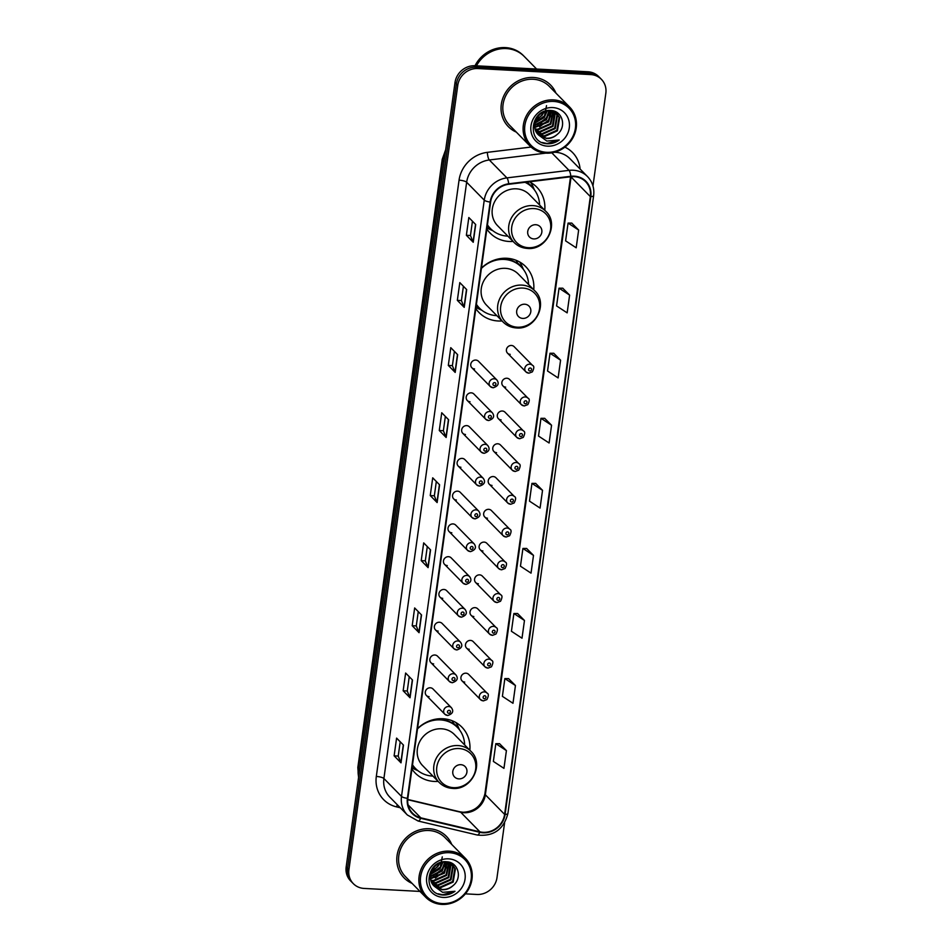 <?xml version="1.0" encoding="UTF-8"?>
<svg xmlns="http://www.w3.org/2000/svg" width="952" height="952" viewBox="0 0 952 952"><rect width="100%" height="100%" fill="white"/><g stroke="black" fill="none" stroke-linecap="round" stroke-linejoin="round"><path stroke-width="1.43" d="M469.848 750.224A32.737 30.047 135.5 0 0 461.887 727.138A32.737 30.047 135.5 0 0 442.882 718.736A32.737 30.047 135.5 0 0 417.547 728.589M411.93 769.026A32.737 30.047 135.5 0 0 415.191 773.036A32.737 30.047 135.5 0 0 434.183 781.437A32.737 30.047 135.5 0 0 438.134 781.402M533.751 289.765A32.737 30.047 135.5 0 0 525.778 266.679A32.737 30.047 135.5 0 0 506.785 258.278A32.737 30.047 135.5 0 0 481.438 268.131M475.822 308.567A32.737 30.047 135.5 0 0 479.082 312.577A32.737 30.047 135.5 0 0 498.086 320.979A32.737 30.047 135.5 0 0 502.025 320.943M486.853 229.063A32.737 30.047 135.5 0 0 490.113 233.073A32.737 30.047 135.5 0 0 509.118 241.475A32.737 30.047 135.5 0 0 513.057 241.439M492.957 387.666A4.629 4.248 -44.5 0 1 489.637 381.49A4.629 4.248 -44.5 0 1 496.873 379.979L478.475 361.26A4.629 4.248 135.5 0 0 471.24 362.772A4.629 4.248 135.5 0 0 474.56 368.948M488.4 420.439A4.629 4.248 -44.5 0 1 485.092 414.263A4.629 4.248 -44.5 0 1 492.327 412.752L473.929 394.033A4.629 4.248 135.5 0 0 466.694 395.544A4.629 4.248 135.5 0 0 470.002 401.72M483.854 453.212A4.629 4.248 -44.5 0 1 480.546 447.035A4.629 4.248 -44.5 0 1 487.781 445.524L469.384 426.805A4.629 4.248 135.5 0 0 462.148 428.317A4.629 4.248 135.5 0 0 465.457 434.481M479.308 485.984A4.629 4.248 -44.5 0 1 476 479.808A4.629 4.248 -44.5 0 1 483.235 478.297L464.838 459.578A4.629 4.248 135.5 0 0 457.603 461.077A4.629 4.248 135.5 0 0 460.911 467.253M474.762 518.757A4.629 4.248 -44.5 0 1 471.442 512.581A4.629 4.248 -44.5 0 1 478.677 511.069L460.28 492.351A4.629 4.248 135.5 0 0 453.045 493.85A4.629 4.248 135.5 0 0 456.365 500.026M470.217 551.517A4.629 4.248 -44.5 0 1 466.897 545.341A4.629 4.248 -44.5 0 1 474.132 543.842L455.734 525.123A4.629 4.248 135.5 0 0 448.499 526.623A4.629 4.248 135.5 0 0 451.819 532.799M465.671 584.29A4.629 4.248 -44.5 0 1 462.351 578.114A4.629 4.248 -44.5 0 1 469.586 576.615L451.188 557.884A4.629 4.248 135.5 0 0 443.953 559.395A4.629 4.248 135.5 0 0 447.273 565.571M461.125 617.063A4.629 4.248 -44.5 0 1 457.805 610.886A4.629 4.248 -44.5 0 1 465.04 609.387L446.643 590.657A4.629 4.248 135.5 0 0 439.407 592.168A4.629 4.248 135.5 0 0 442.728 598.344M456.567 649.835A4.629 4.248 -44.5 0 1 453.259 643.659A4.629 4.248 -44.5 0 1 460.494 642.16L442.097 623.429A4.629 4.248 135.5 0 0 434.862 624.94A4.629 4.248 135.5 0 0 438.17 631.116M452.022 682.608A4.629 4.248 -44.5 0 1 448.713 676.432A4.629 4.248 -44.5 0 1 455.948 674.92L437.551 656.202A4.629 4.248 135.5 0 0 430.316 657.713A4.629 4.248 135.5 0 0 433.624 663.889M447.476 715.38A4.629 4.248 -44.5 0 1 444.167 709.204A4.629 4.248 -44.5 0 1 451.403 707.693L433.005 688.974A4.629 4.248 135.5 0 0 425.77 690.486A4.629 4.248 135.5 0 0 429.078 696.662M524.052 405.838A4.629 4.248 -44.5 0 1 520.732 399.661A4.629 4.248 -44.5 0 1 527.967 398.15L509.57 379.432A4.629 4.248 135.5 0 0 502.335 380.943A4.629 4.248 135.5 0 0 505.655 387.119M519.506 438.61A4.629 4.248 -44.5 0 1 516.186 432.434A4.629 4.248 -44.5 0 1 523.422 430.923L505.024 412.204A4.629 4.248 135.5 0 0 497.789 413.715A4.629 4.248 135.5 0 0 501.109 419.892M514.961 471.383A4.629 4.248 -44.5 0 1 511.64 465.207A4.629 4.248 -44.5 0 1 518.876 463.695L500.478 444.977A4.629 4.248 135.5 0 0 493.243 446.488A4.629 4.248 135.5 0 0 496.563 452.652M510.415 504.155A4.629 4.248 -44.5 0 1 507.095 497.979A4.629 4.248 -44.5 0 1 514.33 496.468L495.933 477.749A4.629 4.248 135.5 0 0 488.697 479.249A4.629 4.248 135.5 0 0 492.017 485.425M528.598 373.065A4.629 4.248 -44.5 0 1 525.29 366.889A4.629 4.248 -44.5 0 1 532.525 365.378L514.128 346.659A4.629 4.248 135.5 0 0 506.892 348.17A4.629 4.248 135.5 0 0 510.201 354.346M505.857 536.928A4.629 4.248 -44.5 0 1 502.549 530.752A4.629 4.248 -44.5 0 1 509.784 529.241L491.387 510.522A4.629 4.248 135.5 0 0 484.151 512.021A4.629 4.248 135.5 0 0 487.46 518.197M501.311 569.689A4.629 4.248 -44.5 0 1 498.003 563.524A4.629 4.248 -44.5 0 1 505.238 562.013L486.841 543.294A4.629 4.248 135.5 0 0 479.606 544.794A4.629 4.248 135.5 0 0 482.914 550.97M496.765 602.461A4.629 4.248 -44.5 0 1 493.457 596.285A4.629 4.248 -44.5 0 1 500.692 594.786L482.295 576.055A4.629 4.248 135.5 0 0 475.06 577.567A4.629 4.248 135.5 0 0 478.368 583.743M492.22 635.234A4.629 4.248 -44.5 0 1 488.911 629.058A4.629 4.248 -44.5 0 1 496.135 627.558L477.737 608.828A4.629 4.248 135.5 0 0 470.502 610.339A4.629 4.248 135.5 0 0 473.822 616.515M487.674 668.006A4.629 4.248 -44.5 0 1 484.354 661.83A4.629 4.248 -44.5 0 1 491.589 660.331L473.192 641.6A4.629 4.248 135.5 0 0 465.956 643.112A4.629 4.248 135.5 0 0 469.276 649.288M483.128 700.779A4.629 4.248 -44.5 0 1 479.808 694.603A4.629 4.248 -44.5 0 1 487.043 693.092L468.646 674.373A4.629 4.248 135.5 0 0 461.411 675.884A4.629 4.248 135.5 0 0 464.731 682.06M544.782 210.261A32.737 30.047 135.5 0 0 536.809 187.175A32.737 30.047 135.5 0 0 529.36 181.772M592.965 185.961L605.829 93.272A18.528 17.005 135.5 0 0 601.414 79.337L598.665 76.541A18.528 17.005 135.5 0 0 587.919 71.781L475.107 65.748A18.528 17.005 135.5 0 0 455.008 82.55L346.171 866.939A18.528 17.005 135.5 0 0 350.586 880.874L351.954 882.266A18.528 17.005 135.5 0 1 347.551 868.331A18.528 17.005 135.5 0 0 351.954 882.266L353.335 883.67A18.528 17.005 135.5 0 0 364.08 888.43L419.975 891.417M601.414 79.337A18.528 17.005 135.5 0 0 590.668 74.577L477.856 68.544L476.476 67.14A18.528 17.005 135.5 0 0 456.389 83.943L347.551 868.331L456.389 83.943A18.528 17.005 135.5 0 1 476.476 67.14L589.288 73.185L476.476 67.14L475.107 65.748M600.046 77.933A18.528 17.005 135.5 0 0 589.288 73.185A18.528 17.005 135.5 0 1 600.046 77.933M533.441 77.481A29.643 27.215 135.5 0 0 504.346 94.748A29.643 27.215 135.5 0 0 508.356 126.652A29.643 27.215 135.5 0 0 516.305 132.102A29.643 27.215 135.5 0 1 508.356 126.652A29.643 27.215 135.5 0 1 504.346 94.748A29.643 27.215 135.5 0 1 533.441 77.481A29.643 27.215 135.5 0 1 550.649 85.085A29.643 27.215 135.5 0 0 533.441 77.481M429.197 828.74A29.643 27.215 135.5 0 0 400.102 846.007A29.643 27.215 135.5 0 0 404.1 877.911A29.643 27.215 135.5 0 0 412.061 883.373A29.643 27.215 135.5 0 1 404.1 877.911A29.643 27.215 135.5 0 1 400.102 846.007A29.643 27.215 135.5 0 1 429.197 828.74A29.643 27.215 135.5 0 1 446.405 836.356A29.643 27.215 135.5 0 0 429.197 828.74M574.163 176.632A19.766 18.136 -44.5 0 1 585.635 181.713A19.766 18.136 -44.5 0 1 590.335 196.576L504.608 814.376A19.766 18.136 -44.5 0 1 479.951 831.846L420.808 817.839A19.766 18.136 -44.5 0 1 412.561 813.222A19.766 18.136 -44.5 0 1 407.861 798.359L490.601 202.074A19.766 18.136 -44.5 0 1 508.725 184.271L570.855 176.751A19.766 18.136 -44.5 0 1 574.163 176.632M574.223 176.168A20.266 18.588 135.5 0 0 570.843 176.275L508.713 183.795A20.266 18.588 135.5 0 0 490.137 202.05L407.397 798.335A20.266 18.588 135.5 0 0 420.665 818.292L479.808 832.31A20.266 18.588 135.5 0 0 505.084 814.412L590.811 196.6A20.266 18.588 135.5 0 0 574.223 176.168M506.416 750.604L495.825 743.667L493.374 761.422L503.953 768.347L506.416 750.604L499.526 743.679M515.448 685.535L504.857 678.597L502.394 696.34L512.985 703.278L515.448 685.535L508.558 678.609M524.469 620.466L513.89 613.528L511.426 631.271L522.005 638.209L524.469 620.466L517.591 613.528M533.501 555.397L522.922 548.459L520.458 566.202L531.038 573.14L533.501 555.397L526.611 548.459M578.649 230.039L568.07 223.113L565.607 240.856L576.186 247.794L578.649 230.039L571.759 223.113M569.617 295.108L559.038 288.182L556.575 305.925L567.154 312.863L569.617 295.108L562.727 288.182M560.585 360.177L550.006 353.252L547.543 370.994L558.122 377.932L560.585 360.177L553.707 353.252M551.565 425.258L540.974 418.321L538.511 436.064L549.102 443.001L551.565 425.258L544.675 418.321M542.533 490.328L531.942 483.39L529.49 501.133L540.07 508.07L542.533 490.328L535.643 483.39M555.956 93.141A29.643 27.215 135.5 0 0 550.649 85.085A29.643 27.215 135.5 0 1 555.956 93.141M451.712 844.4A29.643 27.215 135.5 0 0 446.405 836.356A29.643 27.215 135.5 0 1 451.712 844.4M465.385 893.845L476.892 894.463A18.528 17.005 135.5 0 0 496.992 877.661L504.584 822.897M477.856 68.544A18.528 17.005 135.5 0 0 457.769 85.347L348.92 869.735A18.528 17.005 135.5 0 0 353.335 883.67M419.07 632.699L412.192 625.702L414.655 607.959L421.534 614.956L419.07 632.699A4.939 1.261 7.9 0 1 418.904 632.461L421.355 614.778M410.038 697.768L403.16 690.771L405.623 673.028L412.502 680.026L410.038 697.768A4.939 1.261 7.9 0 1 409.872 697.53L412.323 679.847M401.006 762.838L394.128 755.84L396.591 738.097L403.469 745.095L401.006 762.838A4.939 1.261 7.9 0 1 400.84 762.6L403.303 744.916M446.155 437.492L439.277 430.494L441.74 412.752L448.618 419.749L446.155 437.492A4.939 1.261 7.9 0 1 445.988 437.254L448.44 419.57M455.187 372.422L448.309 365.425L450.772 347.67L457.65 354.68L455.187 372.422A4.939 1.261 7.9 0 1 455.02 372.184L457.472 354.501M464.219 307.353L457.341 300.356L459.804 282.601L466.682 289.61L464.219 307.353A4.939 1.261 7.9 0 1 464.052 307.115L466.504 289.42M473.239 242.284L466.373 235.287L468.824 217.532L475.702 224.529L473.239 242.284A4.939 1.261 7.9 0 1 473.073 242.046L475.536 224.351M428.102 567.63L421.224 560.633L423.688 542.89L430.566 549.887L428.102 567.63A4.939 1.261 7.9 0 1 427.936 567.392L430.387 549.709M437.123 502.561L430.245 495.564L432.708 477.821L439.586 484.818L437.123 502.561A4.939 1.261 7.9 0 1 436.956 502.323L439.419 484.639M430.245 495.564L434.338 495.778M436.325 481.486L434.338 495.813L436.956 502.323M421.224 560.633L425.306 560.847M427.293 546.555L425.306 560.883L427.936 567.392M466.373 235.287L470.455 235.501M472.442 221.209L470.455 235.537L473.073 242.046M457.341 300.356L461.422 300.57L464.052 307.115M448.309 365.425L452.402 365.639M454.378 351.347L452.39 365.675L455.02 372.184M439.277 430.494L443.37 430.709L445.988 437.254M394.128 755.84L398.222 756.067L400.84 762.6M403.16 690.771L407.254 690.985M409.241 676.705L407.254 691.021L409.872 697.53M412.192 625.702L416.286 625.916L418.904 632.461M531.942 483.39L535.726 483.39M540.974 418.321L544.746 418.321M550.006 353.252L553.778 353.252M559.038 288.182L562.81 288.182M568.07 223.113L571.843 223.113M522.922 548.459L526.694 548.459M513.89 613.528L517.662 613.528M504.857 678.597L508.63 678.609M495.825 743.667L499.61 743.679M443.37 430.744L445.357 416.417M461.422 300.606L463.41 286.278M416.274 625.952L418.261 611.624M398.222 756.09L400.209 741.775M546.603 152.308A26.561 24.371 135.5 0 0 575.401 128.222A26.561 24.371 135.5 0 0 553.659 101.436A26.561 24.371 135.5 0 0 524.861 125.521A26.561 24.371 135.5 0 0 546.603 152.308M546.091 153.141A27.798 25.514 135.5 0 0 573.366 136.957A27.798 25.514 135.5 0 0 569.617 107.04A27.798 25.514 135.5 0 0 553.481 99.9A27.798 25.514 135.5 0 0 526.206 116.084A27.798 25.514 135.5 0 0 529.966 146.001A27.798 25.514 135.5 0 0 546.091 153.141M569.617 107.04L549.328 86.394A27.798 25.514 135.5 0 0 533.191 79.254A27.798 25.514 135.5 0 0 505.917 95.438A27.798 25.514 135.5 0 0 509.677 125.355L529.966 146.001M536.595 69.032L524.278 56.489A30.88 28.346 135.5 0 0 506.345 48.564A30.88 28.346 135.5 0 0 476.428 65.819M524.183 56.406A30.88 28.346 135.5 0 0 524.1 56.323A30.88 28.346 135.5 0 0 506.178 48.385A30.88 28.346 135.5 0 0 476.167 65.807M524.1 56.323L523.326 55.525A30.88 28.346 135.5 0 0 505.405 47.6A30.88 28.346 135.5 0 0 475.024 65.736M551.541 111.134L548.673 121.927L534.869 127.508M551.077 111.039L548.138 121.368L534.81 127.021M553.267 111.622L550.863 124.153L538.07 129.853L535.25 129.329M552.85 111.479L550.315 123.593L537.523 129.293L535.131 128.901M554.778 112.324L555.266 113.371L553.041 126.378L540.248 132.078L535.809 130.959M554.409 112.134L552.505 125.819L539.701 131.519L535.655 130.567M556.111 113.193L557.444 115.597L555.23 128.591L542.438 134.291L536.547 132.411M555.789 112.955L556.908 115.037L554.683 128.044L541.89 133.744L536.345 132.066M538.225 134.672L538.225 134.672C529.74 126.664 537.987 109.849 549.423 110.884L557.277 114.216L559.633 117.81L557.408 130.817L544.615 136.517L537.428 133.732M557.003 113.942L559.086 117.263L556.872 130.257L544.068 135.957L537.202 133.411M557.229 134.41C567.083 126.842 562.418 110.837 551.006 110.527C530.954 108.183 526.004 141.848 546.186 143.681L547.174 143.764C551.541 143.942 555.563 142.693 559.264 139.992L546.865 141.075L538.511 134.958L546.555 138.492C550.577 138.623 554.135 137.266 557.229 134.41C553.945 137.183 550.292 138.445 546.258 138.183L538.189 134.625M549.566 110.884L546.496 119.702L534.75 125.45M549.018 110.872L545.948 119.155L534.762 124.879M552.803 107.576A20.135 18.481 135.5 0 0 530.978 125.843A20.135 18.481 135.5 0 0 547.459 146.156A20.135 18.481 135.5 0 0 569.284 127.889A20.135 18.481 135.5 0 0 552.803 107.576M544.139 111.836L542.128 115.263L535.928 119.916M546.531 105.636L544.496 115.918L535.191 122.094M547.21 111.015L544.306 117.489L534.988 123.022M536.035 119.654A13.959 12.816 135.5 0 0 543.402 112.157M559.264 139.992L546.924 143.502L542.259 142.514M550.851 115.811L548.209 120.404L539.606 126.759M548.661 113.585L546.02 118.179L537.428 124.534M547.543 116.632L540.641 123.403M533.798 238.916A7.414 6.807 135.5 0 0 541.831 232.193A7.414 6.807 135.5 0 0 535.774 224.72A7.414 6.807 135.5 0 0 527.729 231.443A7.414 6.807 135.5 0 0 533.798 238.916M545.805 211.308L529.324 194.541A22.241 20.408 135.5 0 0 516.412 188.829A22.241 20.408 135.5 0 0 494.6 201.776A22.241 20.408 135.5 0 0 497.598 225.707L514.08 242.474C517.745 246.116 522.208 248.103 527.479 248.436C546.46 250.519 559.681 223.922 545.805 211.308A22.241 20.408 135.5 0 0 532.906 205.596A22.241 20.408 135.5 0 0 511.081 218.543A22.241 20.408 135.5 0 0 514.08 242.474M487.448 224.839A29.345 26.93 135.5 0 0 490.47 228.587A29.345 26.93 135.5 0 0 507.499 236.12A29.345 26.93 135.5 0 0 507.856 236.132M539.57 204.966A29.345 26.93 135.5 0 0 532.323 187.461A29.345 26.93 135.5 0 0 524.992 182.296M532.323 187.461L531.632 186.759A29.345 26.93 135.5 0 0 525.563 182.237M487.412 225.077A29.345 26.93 135.5 0 0 489.78 227.885L490.47 228.587M492.886 230.741L490.066 229.468A32.118 29.476 -44.5 0 1 487.019 227.861M527.741 181.963L528.598 183.486A29.619 27.18 135.5 0 1 533.108 188.294M530.728 182.498A32.118 29.476 -44.5 0 1 533.215 187.068L534.441 189.912M522.767 318.42A7.414 6.807 135.5 0 0 530.799 311.697A7.414 6.807 135.5 0 0 524.742 304.224A7.414 6.807 135.5 0 0 516.698 310.947A7.414 6.807 135.5 0 0 522.767 318.42M534.774 290.812L518.293 274.045A22.241 20.408 135.5 0 0 505.381 268.333A22.241 20.408 135.5 0 0 483.568 281.28A22.241 20.408 135.5 0 0 486.567 305.211L503.049 321.978C506.714 325.62 511.176 327.607 516.448 327.94C535.429 330.023 548.649 303.426 534.774 290.812A22.241 20.408 135.5 0 0 521.863 285.1A22.241 20.408 135.5 0 0 500.05 298.047A22.241 20.408 135.5 0 0 503.049 321.978M476.416 304.342A29.345 26.93 135.5 0 0 479.439 308.091A29.345 26.93 135.5 0 0 496.468 315.624A29.345 26.93 135.5 0 0 496.825 315.636M528.538 284.469A29.345 26.93 135.5 0 0 521.291 266.965A29.345 26.93 135.5 0 0 504.262 259.432A29.345 26.93 135.5 0 0 481.403 268.416M521.291 266.965L520.601 266.262A29.345 26.93 135.5 0 0 503.584 258.73A29.345 26.93 135.5 0 0 498.61 258.908M503.882 258.742A23.157 21.253 135.5 0 0 503.144 258.289M476.381 304.58A29.345 26.93 135.5 0 0 478.749 307.389L479.439 308.091M481.855 310.245L479.034 308.972A32.118 29.476 -44.5 0 1 475.988 307.365M509.415 259.682L509.582 258.551M516.02 260.253L517.567 262.99A29.619 27.18 135.5 0 1 522.077 267.798M519.685 262.002A32.118 29.476 -44.5 0 1 522.184 266.572L523.41 269.416M458.876 778.879A7.414 6.807 135.5 0 0 466.908 772.155A7.414 6.807 135.5 0 0 460.839 764.682A7.414 6.807 135.5 0 0 452.807 771.406A7.414 6.807 135.5 0 0 458.876 778.879M470.883 751.271L454.401 734.504A22.241 20.408 135.5 0 0 441.49 728.792A22.241 20.408 135.5 0 0 419.665 741.739A22.241 20.408 135.5 0 0 422.676 765.67L439.158 782.437C442.823 786.078 447.285 788.066 452.557 788.399C471.537 790.481 484.758 763.885 470.883 751.271A22.241 20.408 135.5 0 0 457.971 745.559A22.241 20.408 135.5 0 0 436.159 758.506A22.241 20.408 135.5 0 0 439.158 782.437M412.513 764.801A29.345 26.93 135.5 0 0 415.548 768.55A29.345 26.93 135.5 0 0 432.577 776.082A29.345 26.93 135.5 0 0 432.922 776.094M464.647 744.928A29.345 26.93 135.5 0 0 457.4 727.423A29.345 26.93 135.5 0 0 440.371 719.89A29.345 26.93 135.5 0 0 417.5 728.875M457.4 727.423L456.71 726.721A29.345 26.93 135.5 0 0 439.681 719.188A29.345 26.93 135.5 0 0 434.719 719.367M439.991 719.2A23.157 21.253 135.5 0 0 439.241 718.748M412.49 765.039A29.345 26.93 135.5 0 0 414.858 767.847L415.548 768.55M417.964 770.703L415.132 769.43A32.118 29.476 -44.5 0 1 412.097 767.836M445.524 720.14L445.679 719.01M452.129 720.712L453.676 723.449A29.619 27.18 135.5 0 1 458.186 728.256M455.794 722.461A32.118 29.476 -44.5 0 1 458.293 727.031L459.507 729.875M442.359 903.567A26.561 24.371 135.5 0 0 471.145 879.481A26.561 24.371 135.5 0 0 449.415 852.694A26.561 24.371 135.5 0 0 420.617 876.78A26.561 24.371 135.5 0 0 442.359 903.567M441.847 904.4A27.798 25.514 135.5 0 0 469.122 888.216A27.798 25.514 135.5 0 0 465.361 858.299A27.798 25.514 135.5 0 0 449.237 851.159A27.798 25.514 135.5 0 0 421.962 867.343A27.798 25.514 135.5 0 0 425.711 897.26A27.798 25.514 135.5 0 0 441.847 904.4M465.361 858.299L445.072 837.653A27.798 25.514 135.5 0 0 428.947 830.513A27.798 25.514 135.5 0 0 401.673 846.697A27.798 25.514 135.5 0 0 405.433 876.613L425.711 897.26M447.297 862.393L444.429 873.186L430.625 878.779M446.833 862.31L443.882 872.639L430.566 878.291M449.011 862.893L446.619 875.412L433.826 881.112L430.994 880.6M448.606 862.738L446.072 874.864L433.279 880.564L430.887 880.16M450.522 863.583L451.022 864.63L448.797 877.637L436.004 883.337L431.565 882.218M450.165 863.393L448.249 877.078L435.457 882.778L431.411 881.826M451.867 864.452L453.2 866.856L450.986 879.862L438.194 885.562L432.303 883.682M451.545 864.214L452.652 866.296L450.439 879.303L437.646 885.003L432.101 883.325M433.981 885.931L433.981 885.931C425.496 877.923 433.743 861.108 445.179 862.143L453.033 865.487L455.389 869.081L453.164 882.076L440.371 887.776L433.184 884.991M452.759 865.213L454.842 868.521L452.617 881.528L439.824 887.228L432.946 884.67M452.985 885.681C462.839 878.101 458.162 862.107 446.762 861.798C426.71 859.442 421.748 893.107 441.93 894.939L442.93 895.023C447.285 895.201 451.319 893.952 455.008 891.262L442.609 892.333L434.267 886.229L442.311 889.751C446.333 889.894 449.891 888.537 452.985 885.681C449.701 888.442 446.048 889.703 442.014 889.442L433.945 885.884M445.322 862.155L442.252 870.973L430.506 876.709M444.774 862.143L441.704 870.414L430.518 876.149M448.559 858.847A20.135 18.481 135.5 0 0 426.722 877.101A20.135 18.481 135.5 0 0 443.204 897.415A20.135 18.481 135.5 0 0 465.04 879.16A20.135 18.481 135.5 0 0 448.559 858.847M439.895 863.107L437.884 866.522L431.684 871.175M442.275 856.907L440.24 867.189L430.947 873.353M442.966 862.274L440.062 868.748L430.744 874.281M431.791 870.925A13.959 12.816 135.5 0 0 439.158 863.428M455.008 891.262L442.668 894.761L438.015 893.773M446.607 867.07L443.965 871.663L435.362 878.018M444.417 864.856L441.776 869.438L433.184 875.792M443.299 867.903L436.397 874.674M455.008 82.55L457.769 85.347M587.919 71.781L590.668 74.577M346.171 866.939L348.92 869.735M445.357 152.153A24.704 22.669 135.5 0 0 442.704 160.4L444.025 161.745M358.571 777.546L357.833 767.455L442.216 159.329A12.352 3.153 7.9 0 0 442.704 160.4L358.321 768.526L359.642 769.87M357.833 767.455A12.352 3.153 7.9 0 0 358.321 768.526A24.704 22.669 135.5 0 0 358.666 776.927M479.951 831.846L460.697 812.246A19.766 18.136 135.5 0 0 463.921 812.711A19.766 18.136 135.5 0 0 485.353 794.789L571.081 176.977A19.766 18.136 135.5 0 0 571.117 176.715M407.718 799.704L460.697 812.246A11.115 3.82 -76.7 0 0 459.971 811.818L463.041 812.258C474.679 811.699 481.974 805.547 484.913 793.825A11.115 2.844 7.9 0 0 485.353 794.789L504.608 814.376M590.335 196.576L571.081 176.977A11.115 2.844 7.9 0 1 570.879 176.751M407.397 798.335A6.176 1.583 -172.1 0 1 401.506 796.431L484.247 200.146A24.704 22.669 -44.5 0 1 506.904 177.881L569.034 170.36A24.704 22.669 -44.5 0 1 573.163 170.23A24.704 22.669 -44.5 0 1 587.503 176.572L569.903 158.651A24.704 22.669 135.5 0 0 555.563 152.308A24.704 22.669 135.5 0 0 554.433 152.272M570.843 176.275A6.176 1.583 83.1 0 0 569.034 170.36L551.803 152.832M508.713 183.795A6.176 1.583 83.1 0 0 506.904 177.881L489.304 159.972A24.704 22.669 135.5 0 0 466.647 182.237L484.247 200.146A6.176 1.583 7.9 0 0 490.137 202.05M407.397 815.007A24.704 22.669 -44.5 0 1 401.506 796.431L383.906 778.51A24.704 22.669 135.5 0 0 389.784 797.086L407.397 815.007L418.106 821.017L477.25 835.023C493.445 836.748 503.656 829.561 507.904 813.484L593.631 195.684A6.176 1.583 -172.1 0 1 590.811 196.6M420.665 818.292A6.176 2.13 103.3 0 1 418.106 821.017M479.808 832.31A6.176 2.13 103.3 0 1 477.25 835.023M505.084 814.412A6.176 1.583 7.9 0 0 507.904 813.484M400.268 807.76L396.544 806.879A30.88 28.346 -44.5 0 1 376.314 776.451L459.054 180.166A30.88 28.346 -44.5 0 1 487.364 152.344L531.061 147.048M564.869 147.143A30.88 28.346 -44.5 0 1 580.101 169.028M545.853 153.129L489.304 159.972A6.176 1.583 -96.9 0 1 487.364 152.344M459.054 180.166A6.176 1.583 7.9 0 1 466.647 182.237L383.906 778.51A6.176 1.583 7.9 0 0 376.314 776.451M397.365 804.809A6.176 2.13 -76.7 0 0 396.544 806.879M420.808 817.839L408.099 804.892M533.239 127.687A25.323 23.241 135.5 0 0 534.179 127.389M535.107 127.056A25.323 23.241 135.5 0 0 540.391 124.319M548.876 115.323A25.323 23.241 135.5 0 0 550.899 111.015M528.443 247.698A20.432 18.742 135.5 0 0 550.589 229.17A20.432 18.742 135.5 0 0 533.87 208.571A20.432 18.742 135.5 0 0 511.724 227.088A20.432 18.742 135.5 0 0 528.443 247.698M487.329 225.707A29.619 27.18 135.5 0 0 491.291 229.384M517.412 327.202A20.432 18.742 135.5 0 0 539.558 308.674A20.432 18.742 135.5 0 0 522.838 288.075A20.432 18.742 135.5 0 0 500.692 306.592A20.432 18.742 135.5 0 0 517.412 327.202M476.297 305.211A29.619 27.18 135.5 0 0 480.26 308.888M453.521 787.661A20.432 18.742 135.5 0 0 475.667 769.133A20.432 18.742 135.5 0 0 458.947 748.534A20.432 18.742 135.5 0 0 436.801 767.05A20.432 18.742 135.5 0 0 453.521 787.661M412.394 765.67A29.619 27.18 135.5 0 0 416.369 769.347M428.995 878.958A25.323 23.241 135.5 0 0 429.935 878.648M430.863 878.315A25.323 23.241 135.5 0 0 436.135 875.578M444.632 866.582A25.323 23.241 135.5 0 0 446.655 862.274M530.276 368.019A1.547 1.416 135.5 0 0 528.61 369.424A1.547 1.416 135.5 0 0 529.871 370.982A1.547 1.416 135.5 0 0 531.549 369.578A1.547 1.416 135.5 0 0 530.276 368.019M525.73 400.792A1.547 1.416 135.5 0 0 524.064 402.196A1.547 1.416 135.5 0 0 525.325 403.755A1.547 1.416 135.5 0 0 526.991 402.351A1.547 1.416 135.5 0 0 525.73 400.792M521.184 433.565A1.547 1.416 135.5 0 0 519.506 434.969A1.547 1.416 135.5 0 0 520.78 436.528A1.547 1.416 135.5 0 0 522.446 435.123A1.547 1.416 135.5 0 0 521.184 433.565M516.638 466.337A1.547 1.416 135.5 0 0 514.961 467.741A1.547 1.416 135.5 0 0 516.222 469.3A1.547 1.416 135.5 0 0 517.9 467.896A1.547 1.416 135.5 0 0 516.638 466.337M512.093 499.11A1.547 1.416 135.5 0 0 510.415 500.514A1.547 1.416 135.5 0 0 511.676 502.073A1.547 1.416 135.5 0 0 513.354 500.669A1.547 1.416 135.5 0 0 512.093 499.11M507.547 531.882A1.547 1.416 135.5 0 0 505.869 533.287A1.547 1.416 135.5 0 0 507.13 534.846A1.547 1.416 135.5 0 0 508.808 533.441A1.547 1.416 135.5 0 0 507.547 531.882M503.001 564.655A1.547 1.416 135.5 0 0 501.323 566.059A1.547 1.416 135.5 0 0 504.262 566.214A1.547 1.416 135.5 0 0 503.001 564.655M498.443 597.428A1.547 1.416 135.5 0 0 498.039 600.379A1.547 1.416 135.5 0 0 499.717 598.986A1.547 1.416 135.5 0 0 498.443 597.428M493.898 630.2A1.547 1.416 135.5 0 0 493.493 633.151A1.547 1.416 135.5 0 0 493.898 630.2M489.352 662.973A1.547 1.416 135.5 0 0 487.674 664.365A1.547 1.416 135.5 0 0 488.947 665.924A1.547 1.416 135.5 0 0 489.352 662.973M484.806 695.745A1.547 1.416 135.5 0 0 483.128 697.138A1.547 1.416 135.5 0 0 484.401 698.697A1.547 1.416 135.5 0 0 484.806 695.745M494.219 385.584A1.547 1.416 135.5 0 0 495.897 384.18A1.547 1.416 135.5 0 0 494.635 382.621A1.547 1.416 135.5 0 0 492.957 384.025A1.547 1.416 135.5 0 0 494.219 385.584M489.673 418.356A1.547 1.416 135.5 0 0 491.351 416.952A1.547 1.416 135.5 0 0 490.09 415.393A1.547 1.416 135.5 0 0 488.412 416.797A1.547 1.416 135.5 0 0 489.673 418.356M485.127 451.129A1.547 1.416 135.5 0 0 486.805 449.725A1.547 1.416 135.5 0 0 485.544 448.166A1.547 1.416 135.5 0 0 483.866 449.57A1.547 1.416 135.5 0 0 485.127 451.129M480.582 483.902A1.547 1.416 135.5 0 0 482.259 482.497A1.547 1.416 135.5 0 0 480.986 480.938A1.547 1.416 135.5 0 0 479.32 482.343A1.547 1.416 135.5 0 0 480.582 483.902M476.036 516.662A1.547 1.416 135.5 0 0 476.44 513.711A1.547 1.416 135.5 0 0 476.036 516.662M471.49 549.435A1.547 1.416 135.5 0 0 471.894 546.484A1.547 1.416 135.5 0 0 470.217 547.888A1.547 1.416 135.5 0 0 471.49 549.435M466.944 582.207A1.547 1.416 135.5 0 0 467.349 579.256A1.547 1.416 135.5 0 0 465.671 580.649A1.547 1.416 135.5 0 0 466.944 582.207M462.386 614.98A1.547 1.416 135.5 0 0 464.064 613.588A1.547 1.416 135.5 0 0 462.803 612.029A1.547 1.416 135.5 0 0 461.125 613.421A1.547 1.416 135.5 0 0 462.386 614.98M457.841 647.753A1.547 1.416 135.5 0 0 459.518 646.348A1.547 1.416 135.5 0 0 456.579 646.194A1.547 1.416 135.5 0 0 457.841 647.753M453.295 680.525A1.547 1.416 135.5 0 0 454.973 679.121A1.547 1.416 135.5 0 0 452.033 678.966A1.547 1.416 135.5 0 0 453.295 680.525M448.749 713.298A1.547 1.416 135.5 0 0 450.427 711.894A1.547 1.416 135.5 0 0 449.154 710.335A1.547 1.416 135.5 0 0 447.488 711.739A1.547 1.416 135.5 0 0 448.749 713.298M442.216 159.329L445.703 149.642M593.631 195.684C594.512 188.222 592.477 181.856 587.503 176.572M407.742 799.442L459.971 811.818M484.913 793.825L570.534 176.786M507.511 353.156L525.909 371.875L528.848 373.196L532.346 371.863C534.227 368.198 534.274 366.032 532.525 365.378M502.965 385.929L521.363 404.648L524.302 405.957L527.801 404.636C529.669 400.97 529.728 398.805 527.967 398.15M498.42 418.702L516.817 437.42L519.744 438.729L523.255 437.408C525.123 433.743 525.183 431.577 523.422 430.923M493.874 451.474L512.271 470.193L515.199 471.502L518.709 470.181C520.577 466.516 520.637 464.35 518.876 463.695M489.328 484.235L507.725 502.965L510.653 504.274L514.163 502.953C516.032 499.288 516.091 497.123 514.33 496.468M484.782 517.007L503.18 535.738L506.107 537.047L509.606 535.726C511.486 532.061 511.545 529.895 509.784 529.241M480.224 549.78L498.622 568.511L501.561 569.82L505.06 568.499C506.94 564.822 507 562.668 505.238 562.013M475.679 582.553L494.076 601.271L497.015 602.592L500.514 601.271C502.394 597.594 502.454 595.44 500.692 594.786M471.133 615.325L489.53 634.044L492.47 635.365L495.968 634.044C497.848 630.367 497.896 628.213 496.135 627.558M466.587 648.098L484.984 666.817L487.924 668.137L491.422 666.817C493.291 663.139 493.35 660.986 491.589 660.331M462.041 680.87L480.439 699.589L483.366 700.91L486.877 699.589C488.745 695.912 488.804 693.746 487.043 693.092M496.873 379.979C499.431 383.513 498.205 386.119 493.195 387.785L490.268 386.476L471.871 367.758M492.327 412.752C494.885 416.286 493.66 418.892 488.65 420.558L485.722 419.249L467.325 400.53M487.781 445.524C490.339 449.058 489.114 451.664 484.104 453.33L481.165 452.022L462.767 433.303M483.235 478.297C485.794 481.831 484.568 484.437 479.558 486.103L476.619 484.794L458.221 466.063M478.677 511.069C481.248 514.604 480.022 517.21 475.012 518.876L472.073 517.567L453.676 498.836M474.132 543.842C476.702 547.376 475.476 549.982 470.466 551.648L467.527 550.327L449.13 531.609M469.586 576.615C472.144 580.149 470.919 582.755 465.909 584.421L462.981 583.1L444.584 564.381M465.04 609.387C467.599 612.921 466.373 615.527 461.363 617.193L458.436 615.873L440.038 597.154M460.494 642.16C463.053 645.694 461.827 648.3 456.817 649.966L453.89 648.645L435.492 629.927M455.948 674.92C458.507 678.467 457.281 681.061 452.271 682.739L449.332 681.418L430.935 662.699M451.403 707.693C453.961 711.239 452.735 713.833 447.726 715.511L444.786 714.19L426.389 695.472"/></g></svg>
